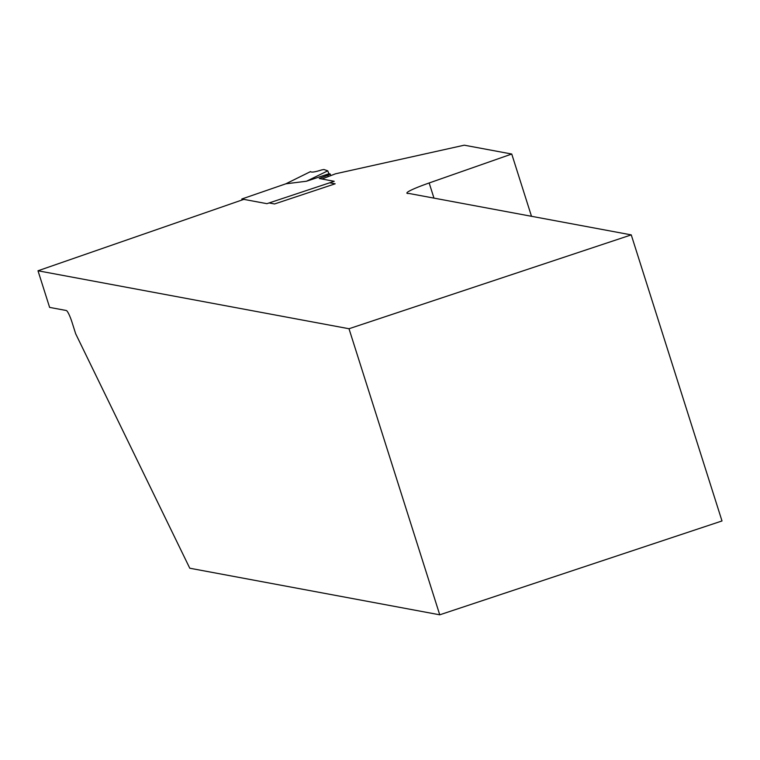 <?xml version="1.0" encoding="UTF-8"?>
<svg xmlns="http://www.w3.org/2000/svg" width="760" height="760" viewBox="0 0 760 760"><rect width="100%" height="100%" fill="white"/><g stroke="black" fill="none" stroke-linecap="round" stroke-linejoin="round"><path stroke-width="1.14" d="M329.726 182.789L335.179 183.806L274.55 203.965L269.097 202.948M243.827 199.367L38 270.778L49.618 307.401L66.281 310.498A12.046 1.909 71.6 0 1 72.048 322.344L75.677 333.783L189.772 568.223L439.745 614.811L722 520.961L631.256 234.887L349.001 328.738L38 270.778M631.256 234.887L409.099 193.486A36.147 3.107 162.4 0 1 406.885 193.116A36.147 3.107 162.4 0 1 429.162 182.97L511.746 154.033L464.274 145.189L335.512 173.802L321.917 179.008M349.001 328.738L439.745 614.811M511.746 154.033L531.496 216.296M327.75 170.848L306.498 181.232L285.827 183.815L310.526 171.608C311.353 172.596 315.077 172.035 321.698 169.917L323.931 169.499L327.75 170.848L328.966 173.755L330.135 173.974A6.023 0.522 162.4 0 1 330.239 174.03A6.023 0.522 162.4 0 1 327.845 175.237L319.285 178.514L334.219 181.298L266.931 203.67L241.832 198.996L242.031 199.994M328.966 173.755L306.498 181.232M285.827 183.815L241.832 198.996L285.808 183.825L310.517 171.599M429.162 182.97L433.969 198.123M328.272 176.577L327.845 175.237M330.742 175.626L330.239 174.03"/></g></svg>
